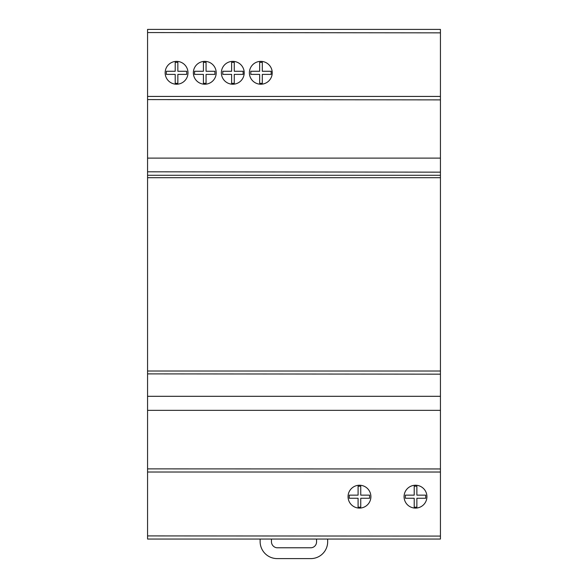 <?xml version="1.0" encoding="UTF-8"?>
<svg xmlns="http://www.w3.org/2000/svg" width="588" height="588" viewBox="0 0 588 588"><rect width="100%" height="100%" fill="white"/><g stroke="black" fill="none" stroke-linecap="round" stroke-linejoin="round"><path stroke-width="0.88" d="M327.67 539.049L327.67 541.717A16.861 16.861 0 0 1 311.184 558.6L276.816 558.6A17.067 17.067 0 0 1 260.124 541.761L260.124 539.049M271.45 539.049L271.45 541.761A6.115 6.115 0 0 0 276.816 547.773L311.184 547.773A5.873 5.873 0 0 0 316.55 541.761L316.55 539.049M359.474 485.24A11.422 11.422 0 0 1 370.896 496.662A11.422 11.422 0 0 1 359.474 508.091A11.422 11.422 0 0 1 348.052 496.662A11.422 11.422 0 0 1 359.474 485.24M426.925 496.662A11.422 11.422 0 0 1 415.495 508.091A11.422 11.422 0 0 1 404.074 496.662A11.422 11.422 0 0 1 415.495 485.24A11.422 11.422 0 0 1 426.925 496.662M260.807 84.216A11.422 11.422 0 0 1 249.386 72.794A11.422 11.422 0 0 1 260.807 61.373A11.422 11.422 0 0 1 272.229 72.794A11.422 11.422 0 0 1 260.807 84.216M232.789 84.216A11.422 11.422 0 0 1 221.367 72.794A11.422 11.422 0 0 1 232.789 61.373A11.422 11.422 0 0 1 244.211 72.794A11.422 11.422 0 0 1 232.789 84.216M193.356 72.794A11.422 11.422 0 0 1 204.778 61.373A11.422 11.422 0 0 1 216.2 72.794A11.422 11.422 0 0 1 204.778 84.216A11.422 11.422 0 0 1 193.356 72.794M176.569 84.216A11.422 11.422 0 0 1 165.147 72.794A11.422 11.422 0 0 1 176.569 61.373A11.422 11.422 0 0 1 187.991 72.794A11.422 11.422 0 0 1 176.569 84.216M166.367 71.273L166.367 74.397L175.209 74.397L175.209 83.32L177.855 83.32L177.855 74.397L186.697 74.397L186.697 71.273L177.855 71.273L177.855 62.357L175.209 62.357L175.209 71.273L166.367 71.273M194.569 71.273L194.569 74.397L203.411 74.397L203.411 83.32L206.065 83.32L206.065 74.397L214.907 74.397L214.907 71.273L206.065 71.273L206.065 62.357L203.411 62.357L203.411 71.273L194.569 71.273M231.613 71.273L222.779 71.273L222.779 74.397L231.613 74.397L231.613 83.32L234.267 83.32L234.267 74.397L243.109 74.397L243.109 71.273L234.267 71.273L234.267 62.357L231.613 62.357L231.613 71.273M250.811 71.273L250.811 74.397L259.653 74.397L259.653 83.32L262.307 83.32L262.307 74.397L271.149 74.397L271.149 71.273L262.307 71.273L262.307 62.357L259.653 62.357L259.653 71.273L250.811 71.273M147.566 99.585L440.434 99.879L440.434 32.847L147.566 32.56L147.566 472.017L440.434 472.024L440.434 410.35L147.566 410.35L440.434 410.35L440.434 177.694L147.566 177.694M147.566 171.806L440.434 172.152L440.434 99.879M147.566 373.88L440.434 374.159M147.566 29.422L147.566 32.56M440.434 32.847L440.434 29.422M440.434 96.425L147.566 96.425M147.566 158.121L440.434 158.113M440.434 177.694L440.434 175.29L147.566 175.29M440.434 175.29L440.434 172.152M440.434 371.021L147.566 371.021M440.434 468.952L147.566 468.879M147.566 472.017L147.566 539.049L440.434 539.049L440.434 472.024L346.494 472.017M416.87 498.264L425.712 498.264L425.712 495.147L416.87 495.147L416.87 486.225L414.217 486.225L414.217 495.147L405.382 495.147L405.382 498.264L414.217 498.264L414.217 507.187L416.87 507.187L416.87 498.264M369.587 498.264L369.587 495.147L360.745 495.147L360.745 486.225L358.092 486.225L358.092 495.147L349.25 495.147L349.25 498.264L358.092 498.264L358.092 507.187L360.745 507.187L360.745 498.264L369.587 498.264M440.434 536.087L147.566 535.911M440.434 396.305L147.566 396.305M440.434 29.4L147.566 29.4M440.434 539.049L346.494 539.049"/></g></svg>
